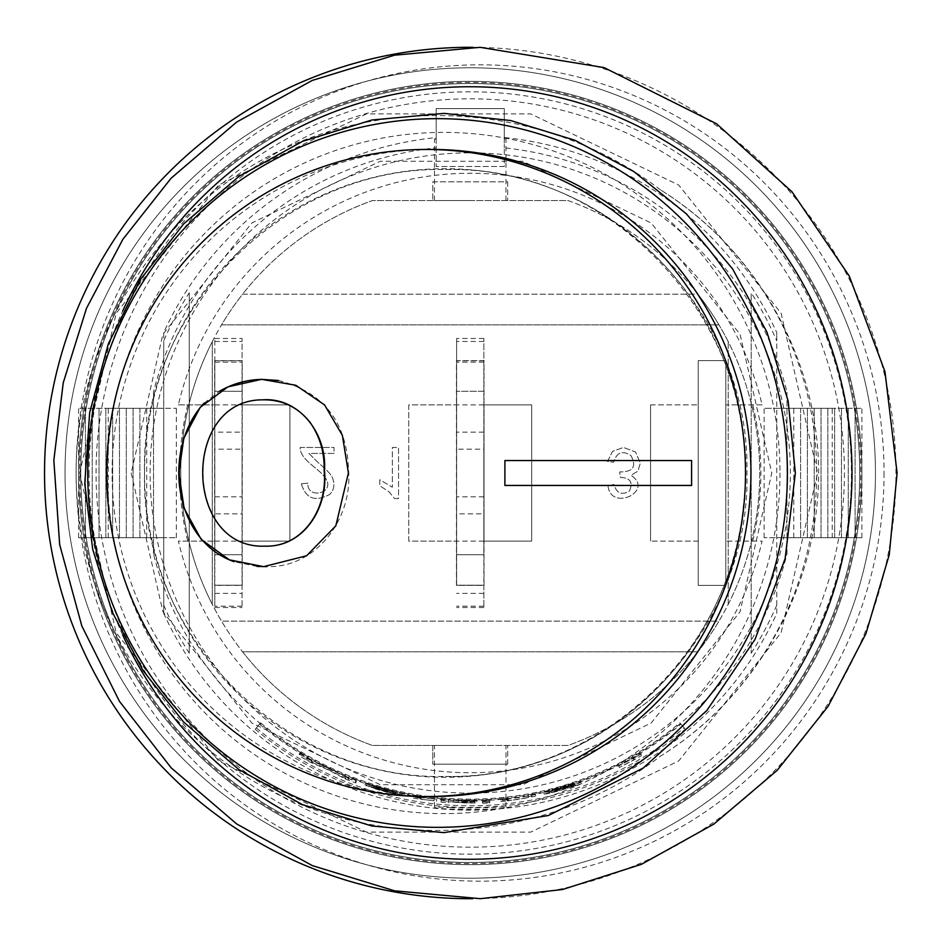 <?xml version="1.0" encoding="UTF-8"?>
<svg xmlns="http://www.w3.org/2000/svg" width="946" height="946" viewBox="0 0 946 946"><rect width="100%" height="100%" fill="white"/><g stroke="black" fill="none" stroke-linecap="round" stroke-linejoin="round"><path stroke-width="0.71" stroke-dasharray="4.73 3.55" d="M242.058 606.209L242.058 338.479L242.058 607.521L242.058 606.209L214.813 606.209L214.813 585.219L242.058 585.219L214.813 585.219L214.813 360.781L242.058 360.781L214.813 360.781L214.813 338.479L214.813 391.266L242.058 391.266L214.813 391.266L214.813 404.888L214.813 391.266L242.058 391.266L214.813 391.266L214.813 432.133L242.058 432.133M214.813 432.133L214.813 513.867L242.058 513.867M214.813 513.867L214.813 554.734L242.058 554.734L214.813 554.734L214.813 541.112L214.813 554.734L242.058 554.734L214.813 554.734L214.813 606.209M214.813 449.161L214.813 496.839L214.813 449.161L242.058 449.161L242.058 496.839L242.058 449.161M178.38 404.888L214.647 404.888L178.38 404.888A299.693 299.693 0 0 1 762.098 404.888L725.83 404.888L725.83 360.615L698.243 360.615L698.243 585.385L725.83 585.385L725.83 541.112L762.098 541.112A299.693 299.693 0 0 1 178.38 541.112L214.647 541.112L178.38 541.112M214.647 585.385L214.647 360.615L242.223 360.615L242.223 585.385L214.647 585.385L214.647 360.615L242.223 360.615L242.223 585.385L214.647 585.385M242.223 541.112L289.914 541.112L289.914 404.888L242.223 404.888L289.914 404.888L289.914 541.112L242.223 541.112M650.564 404.888L698.243 404.888L650.564 404.888L650.564 541.112L650.564 404.888M698.243 541.112L650.564 541.112L698.243 541.112M531.711 404.888L484.033 404.888L484.033 360.615L456.445 360.615L456.445 541.112L408.767 541.112L408.767 404.888L456.445 404.888L408.767 404.888L408.767 541.112L456.445 541.112L456.445 585.385L484.033 585.385L484.033 541.112L531.711 541.112L531.711 404.888L484.033 404.888L484.033 541.112L531.711 541.112L531.711 404.888M301.348 483.82C305.795 498.637 315.219 502.196 329.598 494.474C333.997 490.123 335.014 484.766 332.661 478.392C331.703 475.176 327.091 470.115 318.849 463.233L308.916 453.43L334.009 453.43L334.009 447.458L300.154 447.458C299.941 459.851 319.169 468.53 324.513 476.997C337.781 492.263 306.918 500.942 307.828 483.11L301.348 483.82C305.795 498.637 315.219 502.196 329.598 494.474C333.997 490.123 335.014 484.766 332.661 478.392C331.703 475.176 327.091 470.115 318.849 463.233L308.916 453.43L334.009 453.43L334.009 447.458L300.154 447.458C299.941 459.851 319.169 468.53 324.513 476.997C337.781 492.263 306.918 500.942 307.828 483.11L301.348 483.82M607.982 485.594C610.608 512.306 655.058 490.856 630.97 475.353L637.911 471.12L640.347 463.079L635.582 451.999L623.461 447.458L612.488 451.36L607.521 461.471L613.658 462.275C616.615 452.389 622.362 450.13 630.911 455.499C636.847 466.555 633.099 472.042 619.665 471.948L620.328 477.352C630.438 477.884 633.406 482.507 629.244 491.234C621.534 495.432 616.496 493.197 614.12 484.529L607.982 485.594C610.608 512.306 655.058 490.856 630.97 475.353L637.911 471.12L640.347 463.079L635.582 451.999L623.461 447.458L612.488 451.36L607.521 461.471L613.658 462.275C616.615 452.389 622.362 450.13 630.911 455.499C636.847 466.555 633.099 472.042 619.665 471.948L620.328 477.352C630.438 477.884 633.406 482.507 629.244 491.234C621.534 495.432 616.496 493.197 614.12 484.529L607.982 485.594M394.541 498.542L398.55 498.542L398.55 447.458L392.342 447.458L392.342 487.249L379.76 479.717L379.76 485.759L388.948 491.719L394.541 498.542L398.55 498.542L398.55 447.458L392.342 447.458L392.342 487.249L379.76 479.717L379.76 485.759L388.948 491.719L394.541 498.542M187.722 404.888A290.611 290.611 0 0 0 187.722 541.112M762.098 404.888L725.83 404.888L725.83 541.112L762.098 541.112M752.756 541.112A290.611 290.611 0 0 0 753.253 539.054A290.611 290.611 0 0 0 752.756 404.888M725.83 585.385L725.83 360.615L698.243 360.615L698.243 585.385L725.83 585.385M212.259 341.672A289.476 289.476 0 0 1 221.541 324.856L718.936 324.856A289.476 289.476 0 0 1 728.219 341.672L728.219 604.328A289.476 289.476 0 0 1 718.936 621.144L221.541 621.144A289.476 289.476 0 0 1 212.259 604.328L212.259 341.672A289.476 289.476 0 0 0 212.259 604.328L212.259 341.672M484.033 585.385L484.033 360.615L456.445 360.615L456.445 585.385L484.033 585.385M718.936 324.856A289.476 289.476 0 0 0 697.9 294.206L242.578 294.206A289.476 289.476 0 0 0 221.541 324.856L718.936 324.856M728.219 604.328A289.476 289.476 0 0 0 728.219 341.672L728.219 604.328M697.9 651.794L242.578 651.794A289.476 289.476 0 0 0 372.417 745.448L432.771 745.448L432.771 764.179L432.771 745.448L568.061 745.448A289.476 289.476 0 0 0 568.061 200.552L372.417 200.552A289.476 289.476 0 0 0 372.417 745.448L568.061 745.448A289.476 289.476 0 0 0 718.936 621.144L221.541 621.144A289.476 289.476 0 0 0 242.578 651.794L697.9 651.794M507.695 181.821L507.695 200.552L507.695 181.821L432.771 181.821L432.771 200.552L432.771 181.821L507.695 181.821M507.695 764.179L507.695 745.448L507.695 764.179L432.771 764.179L507.695 764.179M150.107 473A320.126 320.126 0 0 1 630.308 195.763A320.126 320.126 0 0 1 630.308 750.237A320.126 320.126 0 0 1 150.107 473M470.233 745.448L434.474 745.448L470.233 745.448M436.177 138.53L436.177 108.589L436.177 138.53L434.474 138.991L436.177 139.097L436.177 108.589L436.177 166.496L504.289 166.496L504.289 147.836A326.938 326.938 0 0 1 786.966 391.904L786.966 554.096A326.938 326.938 0 0 1 153.512 554.096L153.512 391.904A326.938 326.938 0 0 1 436.177 147.836L436.177 139.097M504.289 139.097L504.289 108.589L504.289 147.836L504.289 139.097L505.992 138.991L504.289 138.53L504.289 108.589L436.177 108.589L504.289 108.589L436.177 108.589L504.289 108.589L504.289 137.56A337.166 337.166 0 0 1 776.749 332.543L776.749 340.844A333.784 333.784 0 0 0 751.207 292.811L751.207 653.189L751.207 292.811M189.271 292.811L189.271 653.189L189.271 292.811A333.784 333.784 0 0 0 163.729 340.844L163.729 332.543A337.166 337.166 0 0 1 436.177 137.56M146.701 537.706L146.701 408.294L78.589 408.294L139.89 408.294L139.89 537.706L163.729 537.706L108.234 537.706L176.346 537.706L78.589 537.706L139.89 537.706L139.89 408.294L163.729 408.294L163.729 332.543M751.207 653.189A333.784 333.784 0 0 0 776.749 605.156L776.749 613.457A337.166 337.166 0 0 1 163.729 613.457L163.729 408.294L108.234 408.294L176.346 408.294L153.512 408.294L153.512 391.904M776.749 613.457L776.749 332.543M832.244 537.706L764.132 537.706L861.889 537.706L776.749 537.706L832.244 537.706L832.244 408.294L764.132 408.294L786.966 408.294L786.966 391.904M793.777 537.706L793.777 408.294L861.889 408.294L800.588 408.294L800.588 537.706L800.588 408.294L776.749 408.294L832.244 408.294M78.589 473A391.656 391.656 0 0 1 666.067 133.824A391.656 391.656 0 0 1 666.067 812.176A391.656 391.656 0 0 1 78.589 473A391.656 391.656 0 0 1 666.067 133.824A391.656 391.656 0 0 1 666.067 812.176A391.656 391.656 0 0 1 78.589 473A391.656 391.656 0 0 1 666.067 133.824A391.656 391.656 0 0 1 666.067 812.176A391.656 391.656 0 0 1 78.589 473A391.656 391.656 0 0 1 666.067 133.824A391.656 391.656 0 0 1 666.067 812.176A391.656 391.656 0 0 1 78.589 473M153.512 554.096L153.512 408.294L146.701 408.294M176.346 537.706L176.346 408.294M255.231 729.224L260.611 722.827L255.231 729.224A334.482 334.482 0 0 0 685.235 729.224L679.867 722.827L685.235 729.224M259.511 724.128A327.824 327.824 0 0 0 680.954 724.128M450.142 807.541C472.243 808.96 507.281 806.489 505.968 807.021C508.215 810.261 432.31 810.273 434.498 807.021L450.142 807.541M189.271 653.189A333.784 333.784 0 0 1 163.729 605.156L163.729 613.457M504.289 137.56L504.289 138.53M776.749 605.156L776.749 340.844M764.132 537.706L764.132 408.294M786.966 554.096L786.966 408.294L793.777 408.294M163.729 605.156L163.729 340.844M861.889 537.706L861.889 408.294M855.078 537.706L855.078 408.294L855.078 537.706M848.266 537.706L848.266 408.294L848.266 537.706M841.455 537.706L841.455 408.294L841.455 537.706M834.644 537.706L834.644 408.294L834.644 537.706M827.833 537.706L827.833 408.294L827.833 537.706M821.022 537.706L821.022 408.294L821.022 537.706M814.21 537.706L814.21 408.294L814.21 537.706M807.399 537.706L807.399 408.294L807.399 537.706M78.589 537.706L78.589 408.294M85.4 537.706L85.4 408.294L85.4 537.706M92.211 537.706L92.211 408.294L92.211 537.706M99.023 537.706L99.023 408.294L99.023 537.706M105.834 537.706L105.834 408.294L105.834 537.706M112.645 537.706L112.645 408.294L112.645 537.706M119.456 537.706L119.456 408.294L119.456 537.706M126.267 537.706L126.267 408.294L126.267 537.706M133.079 537.706L133.079 408.294L133.079 537.706M108.234 537.706L108.234 408.294M436.177 147.836L436.177 166.496L504.289 166.496L504.289 147.836M568.061 200.552A289.476 289.476 0 0 1 697.9 294.206L242.578 294.206A289.476 289.476 0 0 1 372.417 200.552L568.061 200.552M470.233 200.552L434.474 200.552L470.233 200.552M256.331 727.923A332.779 332.779 0 0 0 684.147 727.923M345.314 778.925A330.45 330.45 0 0 0 355.72 782.969L355.72 781.325A328.901 328.901 0 0 1 348.187 778.416L348.187 779.811L330.804 770.884A328.901 328.901 0 0 1 323.863 767.537L306.752 759.91L306.752 758.396A328.901 328.901 0 0 1 299.267 753.974L299.267 755.771A330.45 330.45 0 0 0 310.927 762.511L327.848 769.725L345.314 778.925L345.952 777.34L328.581 768.187L327.848 769.725M397.024 793.647A328.901 328.901 0 0 0 404.521 795.267L402.405 795.586L373.493 788.16C374.793 789.165 397.888 795.148 395.014 793.919C379.76 790.04 369.768 787.037 365.038 784.92L395.487 793.446L397.024 793.647L397.415 791.991A327.198 327.198 0 0 0 404.864 793.599L404.521 795.267M404.864 793.599L402.76 793.919L373.989 786.54C375.124 787.486 398.384 793.517 395.404 792.263L395.014 793.919C379.76 790.04 369.768 787.037 365.038 784.92L395.487 793.446L395.877 791.778L397.415 791.991M413.721 796.426L413.721 795.279A327.198 327.198 0 0 0 420.899 796.461L420.639 798.14C422.058 798.554 414.407 798.507 433.966 800.813L419.977 799.169L420.237 797.49A328.321 328.321 0 0 1 413.721 796.426L413.426 796.958A328.901 328.901 0 0 0 420.639 798.14L420.639 798.247M413.426 798.093A330.024 330.024 0 0 0 419.977 799.169M453.323 802.042L467.714 801.889A328.901 328.901 0 0 0 476.701 801.841L458.574 802.397L475.046 802.988A330.024 330.024 0 0 1 465.586 802.988L448.274 801.841L448.274 802.716L448.392 801.014A328.747 328.747 0 0 1 441.179 800.458L441.025 802.149L441.025 800.6A328.901 328.901 0 0 0 448.274 801.167L453.323 802.042L453.418 800.34L467.726 800.186L467.714 801.889M441.025 802.149A330.45 330.45 0 0 0 448.274 802.716M489.792 801.321L489.792 802.445A330.024 330.024 0 0 1 482.543 802.799L482.543 801.676A328.901 328.901 0 0 0 489.792 801.321L489.792 802.445M500.753 801.605A330.024 330.024 0 0 0 507.293 800.931L507.103 799.24A328.321 328.321 0 0 1 500.588 799.914L500.753 800.482A328.901 328.901 0 0 0 508.002 799.725L507.813 798.625M507.789 798.637L508.002 799.725C510.249 799.713 501.285 801.558 518.42 799.346C535.85 796.485 525.716 797.454 528.424 796.709A328.901 328.901 0 0 0 535.684 795.326L534.998 796.378L507.293 800.931M535.684 795.326L535.341 793.659A327.198 327.198 0 0 1 528.128 795.042L528.424 797.312L528.128 795.042C525.432 795.775 535.542 794.817 518.077 797.679C501.096 799.855 510.071 798.022 507.813 798.034A327.198 327.198 0 0 1 500.588 798.791L500.753 800.482M482.543 803.213A330.45 330.45 0 0 0 489.792 802.87L489.685 801.167A328.747 328.747 0 0 1 482.472 801.522L482.543 803A330.225 330.225 0 0 0 489.792 802.646L489.792 802.87M552.594 791.305L580.631 782.649L581.92 783.548A330.024 330.024 0 0 1 575.381 785.83L554.498 792.062L544.116 794.084L543.737 792.429L554.025 790.418L574.837 784.068L575.381 785.677C558.436 791.187 548.018 793.99 544.116 794.096L574.707 785.026L552.594 791.305L552.168 789.662L545.109 791.424L545.499 793.079L545.097 791.412M581.341 780.899L581.341 781.952A328.321 328.321 0 0 1 574.837 784.21L575.381 785.83M641.211 753.974L641.211 755.783A330.45 330.45 0 0 1 636.563 758.538L619.37 767.454L633.997 759.626L633.997 758.231A328.901 328.901 0 0 0 641.211 753.974L640.324 752.519L641.211 755.783M260.611 722.827A326.122 326.122 0 0 0 679.867 722.827M640.336 754.329A328.747 328.747 0 0 1 635.7 757.072L636.563 758.538M635.7 757.072L618.601 765.929L619.37 767.454M618.601 765.929L619.37 767.241M618.601 765.728L633.158 758.148L633.997 759.626M633.158 758.148L633.146 756.765L633.997 758.231M640.324 752.519A327.198 327.198 0 0 1 633.146 756.765M545.109 791.424L580.135 781.018L581.341 781.952L581.352 780.899M574.837 784.21L574.837 784.068C557.951 789.555 547.58 792.346 543.737 792.441L574.163 783.406L574.707 785.026L574.163 783.371M575.263 785.275L551.613 792.287C548.727 793.931 578.999 784.943 575.263 785.275L574.719 783.666L551.187 790.631C548.148 792.322 578.491 783.323 574.719 783.666M574.163 783.406L552.168 789.662M482.543 803L482.472 801.522M482.472 801.297A328.522 328.522 0 0 0 489.685 800.955L489.792 802.646M535.341 793.659L534.667 794.711L507.103 799.24M507.293 800.777L507.103 799.086M500.588 799.914L500.588 798.791M489.685 800.742A328.321 328.321 0 0 1 482.472 801.096L482.543 802.799M489.685 799.618A327.198 327.198 0 0 1 482.472 799.973M467.726 800.186A327.198 327.198 0 0 0 476.666 800.139L476.701 801.841M476.666 800.139L458.633 800.694L458.574 802.397M458.633 800.694L475.022 801.286L475.046 802.988M475.022 801.286A328.321 328.321 0 0 1 465.609 801.286L465.586 802.988M465.609 801.286L448.392 800.139L448.392 801.014M448.274 801.841L448.392 800.139M441.179 800.458L441.179 798.909L441.025 800.6M441.179 798.909A327.198 327.198 0 0 0 448.392 799.465L448.274 801.167M448.392 799.465L448.274 801.617M448.392 799.914L453.418 800.34M420.899 796.567L420.899 796.461C422.342 796.875 414.632 796.816 434.155 799.122L420.237 797.49M419.977 799.003L420.237 797.324M436.662 799.559L436.496 801.262M413.721 795.279L413.426 796.958M434.155 799.122L433.966 800.813M366.823 784.269L366.279 785.89M373.989 786.54L373.493 788.16M395.404 792.263C380.186 788.385 370.241 785.405 365.582 783.3L395.877 791.778L365.582 783.3C370.241 785.405 380.186 788.385 395.404 792.263L395.038 793.954M395.061 793.777L375.03 788.006L395.061 793.777L395.452 792.109L375.527 786.374L395.452 792.109M372.878 787.486L375.03 788.006L375.527 786.374L373.386 785.854L372.854 787.474M355.72 781.325L356.311 779.729L356.311 781.372A328.747 328.747 0 0 1 345.952 777.34M356.311 781.372L355.72 782.969M328.581 768.187L311.754 761.022L310.927 762.511M311.754 761.022A328.747 328.747 0 0 1 300.142 754.317L299.267 755.771M300.142 754.317L300.142 752.519L299.267 753.974M300.142 752.519A327.198 327.198 0 0 0 307.604 756.918L306.752 758.396M307.604 756.918L306.752 759.91M307.592 758.432L324.62 766.012L323.863 767.537M324.62 766.012A327.198 327.198 0 0 0 331.526 769.346L330.804 770.884M331.526 769.346L348.814 778.227L348.187 779.811M348.814 778.227L348.814 776.832L348.187 778.416M356.311 779.729A327.198 327.198 0 0 1 348.814 776.832M483.855 513.867L483.855 338.479L483.855 585.219L456.611 585.219L456.611 338.479L456.611 585.219L483.855 585.219L483.855 607.521L483.855 554.734L456.611 554.734L483.855 554.734L483.855 541.112L483.855 554.734L456.611 554.734L483.855 554.734L483.855 513.867L456.611 513.867M483.855 432.133L456.611 432.133M483.855 391.266L456.611 391.266L483.855 391.266L483.855 404.888L483.855 391.266L456.611 391.266L483.855 391.266M483.855 360.781L456.611 360.781L483.855 360.781M483.855 449.161L483.855 496.839L483.855 449.161L456.611 449.161L456.611 496.839L456.611 449.161M859.725 473A389.492 389.492 0 0 1 275.499 810.308A389.492 389.492 0 0 1 275.499 135.692A389.492 389.492 0 0 1 859.725 473A389.492 389.492 0 0 1 470.233 862.492A389.492 389.492 0 0 1 80.753 473A389.492 389.492 0 0 1 470.233 83.508A389.492 389.492 0 0 1 859.725 473A389.492 389.492 0 0 1 275.499 810.308A389.492 389.492 0 0 1 275.499 135.692A389.492 389.492 0 0 1 859.725 473A389.492 389.492 0 0 1 275.499 810.308A389.492 389.492 0 0 1 275.499 135.692A389.492 389.492 0 0 1 859.725 473M844.423 473A374.178 374.178 0 0 1 470.233 847.178A374.178 374.178 0 0 1 96.054 473A374.178 374.178 0 0 1 470.233 98.822A374.178 374.178 0 0 1 844.423 473M89.042 473A381.191 381.191 0 0 0 660.828 803.119A381.191 381.191 0 0 0 660.828 142.881A381.191 381.191 0 0 0 89.042 473M131.198 473L162.925 611.731L251.79 722.981L380.221 784.731L522.76 784.731L651.191 722.981L740.068 611.731L771.782 473L740.068 334.269L651.191 223.02L522.76 161.269L380.221 161.269L251.79 223.02L162.925 334.269L131.198 473M79.665 473L116.204 632.815L218.597 760.974L366.54 832.102L530.741 832.102L678.696 760.974L781.077 632.815L817.616 473L781.077 313.185L678.696 185.026L530.741 113.898L366.54 113.898L218.597 185.026L116.204 313.185L79.665 473A390.568 390.568 0 0 1 470.233 82.432A390.568 390.568 0 0 1 860.801 473A390.568 390.568 0 0 1 470.233 863.568A390.568 390.568 0 0 1 79.665 473M875.452 473A405.219 405.219 0 0 1 267.635 823.931A405.219 405.219 0 0 1 267.635 122.069A405.219 405.219 0 0 1 875.452 473A405.219 405.219 0 0 1 267.635 823.931A405.219 405.219 0 0 1 267.635 122.069A405.219 405.219 0 0 1 875.452 473M472.787 47.3A425.712 425.712 0 0 1 895.945 473A425.712 425.712 0 0 1 472.787 898.7M660.533 189.898C553.363 107.631 400.95 92.105 279.082 151.041C157.296 210.142 76.2 338.774 76.106 473C76.2 607.226 157.296 735.858 279.082 794.959C400.95 853.895 553.363 838.369 660.533 756.102C757.096 696.28 818.456 586.425 818.657 473C818.456 359.575 757.096 249.72 660.533 189.898A332.85 329.421 90 0 1 660.533 756.102M504.939 485.452L504.939 460.548M691.609 460.548L691.609 485.452M144.513 473A304.293 300.414 90 0 1 595.129 209.468A304.293 300.414 90 0 1 595.129 736.532A304.293 300.414 90 0 1 144.513 473C140.434 310.513 285.113 165.384 445.708 169.571C606.374 165.479 750.923 310.406 746.902 472.953C751.018 635.452 606.315 780.616 445.708 776.43C285.113 780.616 140.434 635.487 144.513 473M431.518 796.532A323.532 319.405 90 0 1 112.101 473A323.532 319.405 90 0 1 431.518 149.468M262.799 399.827L262.243 399.839C181.667 400.016 184.092 549.437 265.046 546.161M278.526 380.493C323.662 392.129 347.016 422.141 348.566 470.529C352.622 518.715 315.988 568.392 266.465 566.619M257.111 566.429L234.111 561.676M204.135 403.102L219.768 391.076M214.813 341.459L242.058 341.459M214.813 362.129L242.058 362.129M214.813 593.39L242.058 593.39M483.855 606.209L456.611 606.209M483.855 593.39L456.611 593.39M483.855 362.129L456.611 362.129M483.855 341.459L456.611 341.459M122.684 634.955A386.252 382.267 90 0 1 122.684 311.045M884.049 473A408.175 403.966 90 0 1 480.083 881.175A408.175 403.966 90 0 1 76.106 473A408.175 403.966 90 0 1 480.083 64.825A408.175 403.966 90 0 1 884.049 473M779.989 473A340.619 336.268 90 0 1 443.709 813.619A340.619 336.268 90 0 1 107.442 473A340.619 336.268 90 0 1 443.709 132.381A340.619 336.268 90 0 1 779.989 473M214.813 338.479L242.058 338.479M214.813 404.888L242.058 404.888M214.813 541.112L242.058 541.112M214.813 496.839L242.058 496.839M214.813 607.521L242.058 607.521M505.992 807.021L505.992 745.448M434.474 807.021L434.474 745.448M505.992 200.552L505.992 138.991M434.474 200.552L434.474 138.991M551.601 792.287L551.187 790.631M528.14 795.681L528.436 797.348M402.665 793.576L402.322 795.243M402.665 793.895L402.31 795.562M365.57 783.312L365.026 784.92M483.855 607.521L456.611 607.521M483.855 541.112L456.611 541.112M483.855 404.888L456.611 404.888M483.855 338.479L456.611 338.479M483.855 496.839L456.611 496.839M445.708 169.571C617.821 164.297 767.372 333.418 743.26 506.429C730.111 655.992 593.603 779.693 445.708 776.43"/><path stroke-width="1.42" d="M472.787 898.7A425.712 425.712 0 0 1 44.533 473A425.712 425.712 0 0 1 472.787 47.3M309.85 422.082C297.505 406.768 281.577 399.354 262.077 399.839C181.455 400.158 183.489 549.307 264.927 546.161C304.186 547.379 328.156 506.749 324.1 470.292C324.679 452.578 319.937 436.508 309.85 422.082M348.412 473L335.83 525.822L306.634 555.751L263.603 566.654L229.346 559.831L201.179 539.409L184.139 508.404L178.865 473L183.831 438.223L200.233 407.324L227.986 386.855L261.604 379.334L295.779 385.259L324.561 404.9L342.393 435.397L348.412 473M106.685 473A323.532 319.405 90 0 1 426.09 149.468A323.532 319.405 90 0 1 745.495 473A323.532 319.405 90 0 1 426.09 796.532A323.532 319.405 90 0 1 106.685 473M691.585 460.548L504.892 460.548L504.892 485.452L691.585 485.452L691.585 460.548L504.892 460.548M691.609 485.452L504.892 485.452M426.09 149.468L431.518 149.468A323.532 319.405 90 0 1 750.923 473A323.532 319.405 90 0 1 431.518 796.532L426.09 796.532M265.046 546.161L265.235 546.149C304.281 547.332 328.534 506.89 324.431 470.28C327.281 434.663 299.716 397.119 262.799 399.827M266.465 566.619L257.111 566.429M234.111 561.676C172.55 540.154 162.085 448.108 204.135 403.102M219.768 391.076C232.787 383.662 246.74 379.76 261.628 379.37L278.526 380.493M122.684 311.045A386.252 382.267 90 0 1 551.778 95.747A386.252 382.267 90 0 1 852.003 473A386.252 382.267 90 0 1 551.778 850.253A386.252 382.267 90 0 1 122.684 634.955M787.403 473A354.336 349.819 90 0 1 262.681 779.871A354.336 349.819 90 0 1 262.681 166.129A354.336 349.819 90 0 1 787.403 473M897.104 473L889.252 554.782L865.98 633.524L828.14 706.284L777.163 770.375L713.863 824.096L641.4 864.337L562.527 889.524L480.308 898.676L394.612 890.825L312.286 865.59L236.772 824.013L171.179 767.845L119.492 701.4L81.829 625.98L59.657 544.553L53.839 460.3L63.24 382.775L86.512 308.278L122.874 239.314L171.12 178.215L236.677 122.046L312.18 80.457L394.47 55.199L480.142 47.324L604.045 67.592L716.524 123.749L792.015 191.813L849.26 276.043L884.971 371.612L897.104 473M795.35 473L788.184 401.139L766.97 332.164L732.571 268.877L686.347 213.808L633.974 171.664L574.73 140.197L510.686 120.544L444.147 113.366L371.944 120L302.578 141.321L238.936 176.441L183.666 223.883L140.103 280.016L108.364 343.741L89.669 412.539L84.773 483.725L92.684 549.224L112.302 612.168L142.941 670.418L183.595 722.035L238.841 769.5L302.448 804.632L371.79 825.964L443.97 832.634L548.361 815.523L643.15 768.081L706.768 710.588L755.014 639.413L785.121 558.672L795.35 473"/></g></svg>
